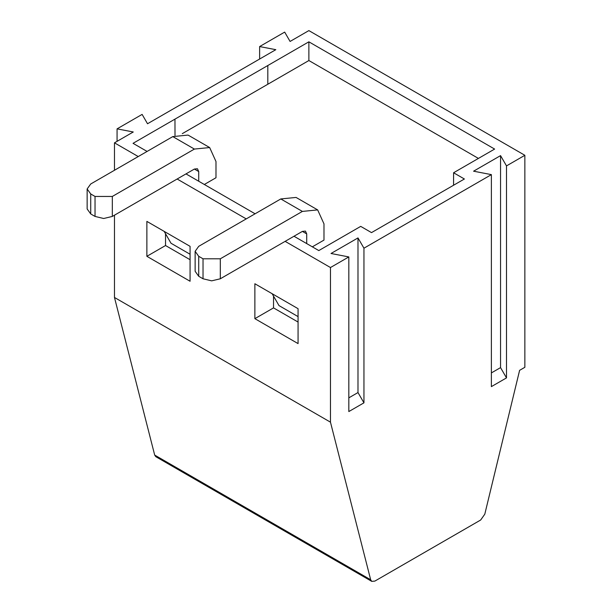 <?xml version="1.0" encoding="UTF-8"?>
<svg xmlns="http://www.w3.org/2000/svg" width="612" height="612" viewBox="0 0 612 612"><rect width="100%" height="100%" fill="white"/><g stroke="black" fill="none" stroke-linecap="round" stroke-linejoin="round"><path stroke-width="0.92" d="M146.872 256.313L146.872 221.391L190.072 246.338L190.072 281.252L146.872 256.313L165.538 245.534L190.072 259.702M155.769 456.674L154.683 455.068L114.475 297.463L330.465 422.165L330.465 267.536L285.138 241.358M246.231 218.897L177.136 179.01M138.236 156.55L114.475 142.833L133.271 131.985L117.068 128.864L117.068 141.334M114.475 297.463L114.475 215.187M114.475 170.266L114.475 142.833M254.875 283.746L298.067 308.685L298.067 343.6L254.875 318.661L254.875 283.746M506.499 165.898L506.499 377.895L491.382 386.623L491.382 174.627L473.581 171.192L500.547 155.624L506.499 165.898L524.859 155.303L524.859 367.299L519.611 370.329L484.796 514.179L480.68 520.001L374.858 581.094L371.759 581.377L370.673 579.763L330.465 422.165M363.949 248.204L363.949 402.834L348.825 411.562L348.825 256.933L331.023 253.49L357.989 237.923L363.949 248.204L491.382 174.627M330.465 267.536L348.825 256.933M117.068 128.864L142.122 114.398L147.523 123.754L275.821 49.679L259.626 46.566L284.679 32.099L290.08 41.448L308.869 30.6L524.859 155.303M147.094 151.432L133.049 143.33L308.869 41.823L494.618 149.068L453.584 172.76L464.386 178.995L371.507 232.614L360.713 226.379L318.806 250.576L293.99 236.247M185.994 173.9L255.089 213.787M198.716 256.306L203.031 258.8L203.031 278.781L198.716 276.287L198.716 256.306L195.136 251.318L198.716 246.33L280.793 198.946L296.063 197.431L317.659 209.901L302.389 211.415L280.793 198.946M195.136 251.318L195.136 271.3L198.716 276.287M203.031 278.781L211.675 280.847L220.312 278.781L302.389 231.397L305.442 231.099L306.711 233.891L306.711 243.591M254.875 318.661L273.533 307.89L298.067 322.05M273.533 296.116L273.533 307.89M506.499 377.895L500.547 367.621L500.547 155.624M453.584 172.76L453.561 185.245M308.869 41.823L308.876 60.534L478.423 158.416M312.327 246.835L323.985 240.095L323.985 223.885L317.659 209.901M203.031 258.8L220.312 258.8L302.389 211.415M204.332 184.48L215.99 177.748L215.99 161.537L209.664 147.553L194.394 149.068L172.798 136.598L188.068 135.084L209.664 147.553M95.036 196.452L95.036 216.434L90.721 213.94L90.721 193.958L95.036 196.452L112.317 196.452L194.394 149.068M90.721 193.958L87.141 188.97L90.721 183.983L172.798 136.598M95.036 216.434L103.68 218.499L112.317 216.434L194.394 169.05L197.447 168.744L198.716 171.544L198.716 181.236M87.141 188.97L87.141 208.952L90.721 213.94M308.876 60.534L182.284 133.653M259.626 46.566L259.626 59.035M165.538 233.761L165.538 245.534M190.072 254.248L171.008 243.247L164.154 231.367M357.989 237.923L357.989 392.56L363.949 402.834M348.825 397.846L357.989 392.56M500.547 367.621L491.382 372.907M298.067 316.603L279.003 305.595L272.149 293.722M154.683 455.068L370.673 579.763M220.312 278.781L220.312 258.8M112.317 216.434L112.317 196.452M174.963 119.133L175.001 135.451M267.819 65.522L267.811 84.249M302.389 231.397L306.711 233.891M194.394 169.05L198.716 171.544M371.805 581.4L155.815 456.697"/></g></svg>
